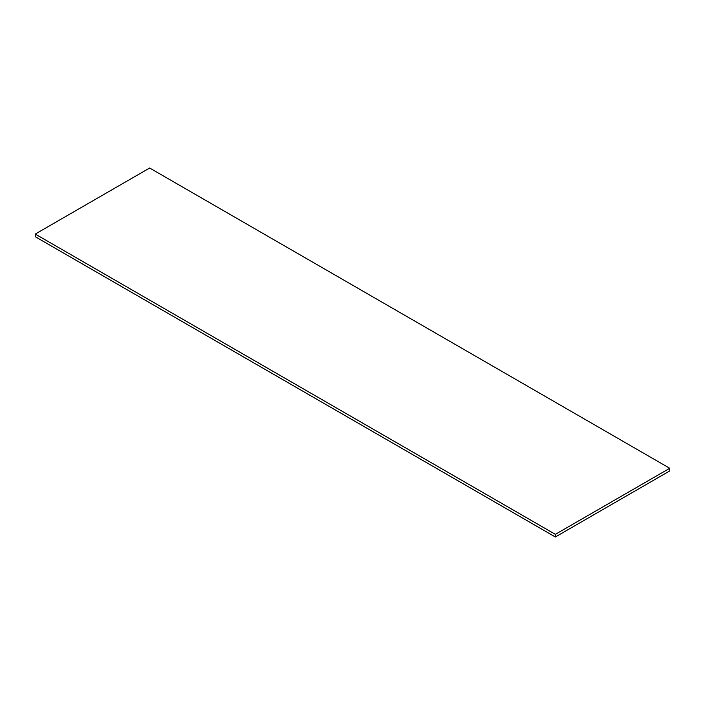<?xml version="1.0" encoding="UTF-8"?>
<svg xmlns="http://www.w3.org/2000/svg" width="705" height="705" viewBox="0 0 705 705"><rect width="100%" height="100%" fill="white"/><g stroke="black" fill="none" stroke-linecap="round" stroke-linejoin="round"><path stroke-width="1.06" d="M555.346 536.981L555.346 534.346L669.75 468.287L669.75 470.931L555.346 536.981L35.25 236.713L35.25 234.069L555.346 534.346M35.25 234.069L149.654 168.019L669.75 468.287"/></g></svg>
